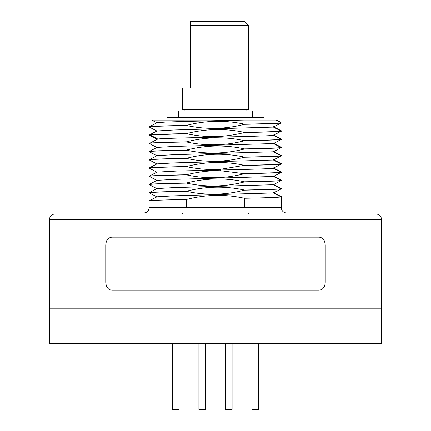 <?xml version="1.0" encoding="UTF-8"?>
<svg xmlns="http://www.w3.org/2000/svg" width="431" height="431" viewBox="0 0 431 431"><rect width="100%" height="100%" fill="white"/><g stroke="black" fill="none" stroke-linecap="round" stroke-linejoin="round"><path stroke-width="0.65" d="M281.298 123.013C277.548 123.444 265.259 123.875 244.431 124.306L244.431 124.171C265.28 123.74 277.569 123.309 281.298 122.878L273.41 127.086L281.298 131.11L273.41 135.312L281.298 139.342L273.41 143.545L281.292 147.574L273.41 151.777L281.292 155.801L273.41 160.009L281.298 164.033L273.41 168.235L281.298 172.265L273.41 176.468L281.298 180.492L273.41 184.7L281.292 188.859L273.41 192.932L281.292 196.956L281.298 207.667C281.605 210.883 283.388 212.65 286.647 212.979L248.633 212.979L248.633 214.04L54.872 214.04L182.367 214.04L182.367 212.979L129.214 212.979L301.786 212.979L143.814 212.979C147.041 212.661 148.808 210.894 149.126 207.667L244.431 207.667L244.431 198.249C225.133 194.074 205.84 194.467 186.569 199.429L186.569 207.667M376.128 214.04A5.312 5.312 0 0 1 381.44 219.352L381.44 343.34L49.56 343.34L49.56 308.822L381.44 308.822L49.56 308.822L49.56 219.352A5.312 5.312 0 0 1 54.872 214.04M248.633 25.531L190.491 25.531L190.491 87.924L182.367 87.924L182.367 109.431L248.633 109.431L248.633 25.531L244.652 21.55L190.491 21.55L190.491 25.531L190.491 21.55M268.201 120.05L263.955 120.05L263.955 117.399L167.045 117.399L167.045 120.05M252.275 117.399L252.275 111.026L178.332 111.026L178.332 117.399M252.006 343.34L252.006 409.45L258.643 409.45L258.643 343.34M111.898 290.241L319.102 290.241C322.9 289.729 324.942 287.073 325.238 282.273L325.238 245.104C324.877 240.218 322.83 237.562 319.102 237.136L111.898 237.136C108.1 237.648 106.058 240.304 105.762 245.104L105.762 282.273C106.123 287.159 108.17 289.815 111.898 290.241M281.298 122.878L275.759 120.05L243.919 120.05L186.876 121.38L165.606 122.048L156.986 122.716L149.126 126.822C150.198 126.331 162.681 125.847 186.569 125.356L186.569 125.486C162.681 125.976 150.198 126.466 149.126 126.951L149.207 127.016M244.431 124.171C225.144 119.996 205.851 120.389 186.569 125.356M281.087 131.002L281.298 130.765L273.41 126.692M281.087 139.235L281.298 138.992L273.41 134.925M281.087 147.467L281.298 147.224L273.41 143.151M281.082 155.693L281.292 155.456L273.41 151.383M281.087 163.925L281.292 163.688L273.41 159.615M281.087 172.158L281.298 171.915L273.41 167.842M281.087 180.39L281.298 180.147L273.41 176.074M281.082 188.616L281.298 188.379L273.41 184.306M281.087 196.848L281.292 196.611L273.41 192.538M286.453 212.973L284.913 212.688M276.309 120.05L280.931 122.345L281.082 122.77M273.41 127.086L173.892 129.979L156.965 130.959M244.431 124.306C225.149 129.268 205.856 129.661 186.569 125.486M272.581 120.05L275.651 120.05M243.919 120.05L151.76 120.071M152.8 120.05L155.704 120.05M160.391 120.05L166.684 120.05M272.004 120.05L275.328 120.05M208.539 120.05L217.413 120.05M186.569 199.429C162.681 199.919 150.198 200.41 149.126 200.9L156.986 196.789L173.801 195.83L273.41 192.932M244.431 198.249C265.259 197.818 277.548 197.387 281.292 196.956M281.292 188.859C277.548 189.29 265.259 189.721 244.431 190.152L244.431 190.017C225.176 185.847 205.889 186.24 186.569 191.202L186.569 191.332C205.835 195.507 225.122 195.114 244.431 190.152M186.569 191.332C162.681 191.822 150.198 192.312 149.126 192.797L156.986 196.902M186.569 191.202C162.681 191.687 150.198 192.178 149.126 192.668L156.965 188.573M244.431 190.017C265.259 189.586 277.548 189.155 281.292 188.724M273.41 184.7L173.72 187.598L156.986 188.562M281.292 180.627C277.548 181.058 265.259 181.489 244.431 181.92L244.431 181.79C225.197 177.626 205.91 178.019 186.569 182.97L186.569 183.1C205.899 187.275 225.187 186.882 244.431 181.92M186.569 183.1C162.681 183.59 150.198 184.08 149.126 184.57L156.986 188.676M186.569 182.97C162.681 183.461 150.198 183.945 149.126 184.436L156.959 180.347M244.431 181.79C265.259 181.354 277.548 180.923 281.298 180.492M273.41 176.468L173.984 179.361L156.986 180.33M281.298 172.395C277.548 172.826 265.259 173.257 244.431 173.688L220.559 170.708C209.391 170.509 198.061 171.85 186.569 174.738L186.569 174.873C205.975 179.037 225.262 178.644 244.431 173.688M186.569 174.873C162.681 175.363 150.198 175.848 149.126 176.338L156.986 180.444M186.569 174.738C162.681 175.228 150.198 175.719 149.126 176.204L156.986 172.098L176.829 171.042L220.44 169.986L220.559 170.708M186.569 166.641C198.077 169.103 209.407 169.981 220.559 169.27L244.431 165.326C225.149 161.151 205.862 161.544 186.569 166.506L186.569 166.641C162.681 167.131 150.198 167.621 149.126 168.106L156.981 172.211M186.569 166.506C162.681 166.996 150.198 167.487 149.126 167.977L156.986 163.872L173.914 162.902L273.41 160.009M244.431 165.326C265.259 164.895 277.548 164.464 281.298 164.033M281.298 155.936C277.548 156.367 265.259 156.798 244.431 157.229L244.431 157.094C225.133 152.924 205.846 153.317 186.569 158.279L186.569 158.409C205.867 162.584 225.154 162.191 244.431 157.229M186.569 158.409C162.681 158.899 150.198 159.389 149.126 159.874L156.981 163.979M186.569 158.279C162.681 158.764 150.198 159.255 149.126 159.745L156.986 155.639L173.758 154.675L273.41 151.777M244.431 157.094C265.259 156.663 277.548 156.232 281.292 155.801M281.292 147.704C277.548 148.135 265.259 148.566 244.431 148.997C225.133 153.959 205.846 154.352 186.569 150.182C162.681 150.667 150.198 151.157 149.126 151.647L156.986 155.753M244.431 148.997L244.431 148.867C225.133 144.687 205.846 145.085 186.569 150.047C162.681 150.538 150.198 151.022 149.126 151.513L156.959 147.424M244.431 148.867C265.259 148.436 277.548 148.005 281.292 147.574M273.41 143.545L173.952 146.438L156.986 147.407M281.292 139.472C277.548 139.908 265.259 140.339 244.431 140.765L244.431 140.635C225.09 136.492 205.802 136.886 186.569 141.815L186.569 141.95C205.873 146.125 225.16 145.732 244.431 140.765M186.569 141.95C162.681 142.44 150.198 142.925 149.126 143.415L156.986 147.521M150.069 143.065L157.762 139.014L150.069 143.065C154.422 142.645 166.587 142.23 186.569 141.815M156.986 130.949L149.126 135.054C150.198 134.564 162.681 134.073 186.569 133.588L150.069 134.962L149.169 135.232L156.981 139.288M281.292 131.245C277.548 131.676 265.259 132.107 244.431 132.538L244.431 132.403C225.284 128.228 205.996 128.621 186.569 133.588M244.431 132.403C265.259 131.972 277.548 131.541 281.298 131.11M186.569 133.718C207.343 137.963 223.49 137.511 244.431 132.538M273.41 135.312C267.236 136.552 165.035 137.775 157.762 139.014L150.069 134.962M244.431 140.635C265.259 140.204 277.548 139.773 281.298 139.342M281.292 164.168C277.548 164.599 265.259 165.03 244.431 165.461M273.41 168.235C269.828 168.823 246.85 169.399 220.44 169.986L220.559 169.27M244.431 173.558C265.259 173.127 277.548 172.696 281.298 172.265M246.828 111.026L246.828 109.431M184.172 111.026L184.172 109.431M225.456 343.34L225.456 409.45L232.093 409.45L232.093 343.34M198.906 343.34L198.906 409.45L205.544 409.45L205.544 343.34M172.357 343.34L172.357 409.45L178.994 409.45L178.994 343.34M381.44 219.352L49.56 219.352M244.431 207.667L281.298 207.667M156.986 131.056L149.174 127M156.986 122.83L151.766 120.12M149.126 200.9L149.126 207.667"/></g></svg>
